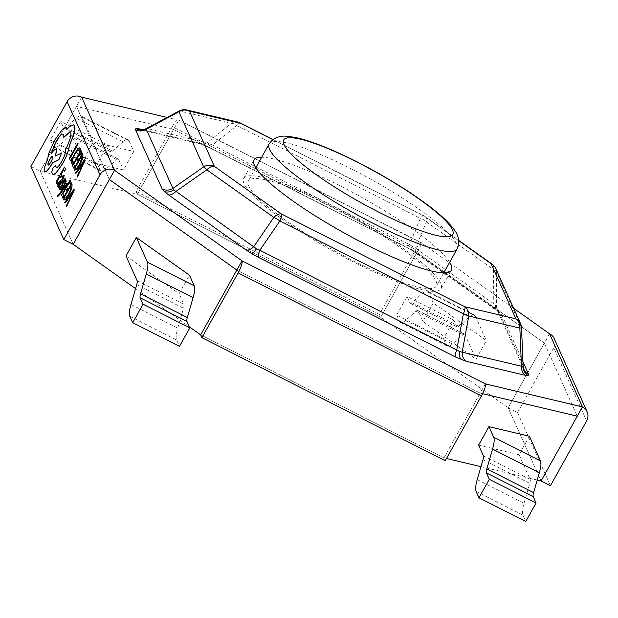 <?xml version="1.0" encoding="UTF-8"?>
<svg xmlns="http://www.w3.org/2000/svg" width="618" height="618" viewBox="0 0 618 618"><rect width="100%" height="100%" fill="white"/><g stroke="black" fill="none" stroke-linecap="round" stroke-linejoin="round"><path stroke-width="0.46" stroke-dasharray="3.09 2.32" d="M485.339 383.871L480.171 393.125L236.856 270.074L480.171 393.125L443.971 457.892L446.474 458.486M480.966 466.675L537.235 480.024M480.171 393.125L482.604 393.705L480.171 393.125L443.971 457.892L445.238 460.704M478.595 445.145L519.058 454.748L529.394 436.246M135.566 288.621L189.363 326.829M126.002 255.983L179.127 293.704L189.471 275.203M30.9 166.451L40.255 171.186L73.163 244.303L40.255 171.186L76.454 106.412L109.363 179.537L76.454 106.412L40.255 171.186L137.374 194.23L136.107 191.418L172.306 126.644L415.62 249.695A10.769 2.441 116.8 0 1 421.746 242.897A10.769 2.441 116.8 0 1 422.055 243.253L380.688 317.273L137.374 194.23L173.565 129.456L137.374 194.23L380.688 317.273L416.887 252.507L173.565 129.456L76.454 106.412L173.565 129.456L416.887 252.507L544.373 343.044L508.174 407.818L380.688 317.273L379.421 314.462L415.62 249.695M200.657 334.848L443.971 457.892L200.657 334.848M549.549 333.79L544.373 343.044L577.282 416.169L544.373 343.044L508.174 407.818L541.082 480.935L508.174 407.818L517.536 412.546L553.736 347.779L586.636 420.897M433.241 302.897L422.905 321.406L476.022 359.128L486.366 340.626L433.241 302.897L428.467 292.283A32.298 7.316 -63.2 0 0 427.525 291.217A32.298 7.316 -63.2 0 0 422.442 293.311L411.912 302.557A10.769 2.441 116.8 0 1 410.221 303.26A10.769 2.441 116.8 0 1 409.904 302.905L407.023 296.501L396.686 315.01L443.477 338.672L453.821 320.163L407.023 296.501M93.31 141.854L82.974 160.363L123.438 169.965L133.774 151.456L93.31 141.854L82.209 117.173A32.298 7.316 -63.2 0 0 81.267 116.107A32.298 7.316 -63.2 0 0 76.176 118.208L65.655 127.455A10.769 2.441 116.8 0 1 63.963 128.15A10.769 2.441 116.8 0 1 63.646 127.795L60.765 121.398L50.429 139.9L97.219 163.561L107.563 145.06L60.765 121.398M71.866 135.682L118.656 159.344A10.769 2.441 -63.2 0 0 118.339 158.988L71.549 135.327A10.769 2.441 -63.2 0 1 71.866 135.682L82.974 160.363M118.656 159.344L123.438 169.965M63.963 128.15L110.753 151.812A10.769 2.441 116.8 0 0 112.445 151.116L122.974 141.87A32.298 7.316 -63.2 0 1 128.057 139.768A32.298 7.316 -63.2 0 1 129 140.834L133.774 151.456M71.549 135.327A10.769 2.441 -63.2 0 0 69.857 136.022L59.336 145.269A32.298 7.316 116.8 0 1 54.245 147.37A32.298 7.316 116.8 0 1 53.302 146.304L50.429 139.9M110.753 151.812A10.769 2.441 116.8 0 1 110.437 151.456L107.563 145.06M118.339 158.988A10.769 2.441 -63.2 0 0 116.647 159.683L106.126 168.93A32.298 7.316 116.8 0 1 101.035 171.031A32.298 7.316 116.8 0 1 100.101 169.965L97.219 163.561M418.123 310.784L464.914 334.446A10.769 2.441 -63.2 0 0 464.605 334.091L417.807 310.429A10.769 2.441 -63.2 0 1 418.123 310.784L422.905 321.406M464.914 334.446L476.022 359.128M410.221 303.26L457.011 326.922A10.769 2.441 116.8 0 0 458.71 326.219L469.232 316.98A32.298 7.316 -63.2 0 1 474.323 314.879A32.298 7.316 -63.2 0 1 475.257 315.945L486.366 340.626M417.807 310.429A10.769 2.441 -63.2 0 0 416.115 311.132L405.593 320.379A32.298 7.316 116.8 0 1 400.503 322.472A32.298 7.316 116.8 0 1 399.568 321.406L396.686 315.01M457.011 326.922A10.769 2.441 116.8 0 1 456.702 326.567L453.821 320.163M464.605 334.091A10.769 2.441 -63.2 0 0 462.905 334.794L452.384 344.041A32.298 7.316 116.8 0 1 447.293 346.134A32.298 7.316 116.8 0 1 446.358 345.068L443.477 338.672M137.111 280.665L183.901 304.326L179.127 293.704M183.901 304.326A10.769 2.441 116.8 0 1 183.515 308.266L177.768 328.135A32.298 7.316 -63.2 0 0 176.609 339.97L179.49 346.366M483.369 455.767L530.159 479.429L519.058 454.748M530.159 479.429A10.769 2.441 116.8 0 1 529.773 483.376L524.033 503.237A32.298 7.316 -63.2 0 0 522.867 515.072L525.748 521.476M329.726 205.408A107.663 18.88 29.2 0 0 248.397 181.004A107.663 18.88 29.2 0 0 355.041 261.653A107.663 18.88 29.2 0 0 436.37 286.057A107.663 18.88 29.2 0 0 329.726 205.408M495.381 305.47A10.769 8.598 132.9 0 0 497.722 311.256A10.769 8.598 132.9 0 0 499.877 312.615L501.932 315.103A10.769 10.313 -24.2 0 1 497.289 310.267L523.925 369.448A10.769 10.313 -24.2 0 1 523.052 365.555L496.416 306.373L493.264 303.453L415.458 248.197A10.769 5.57 125.4 0 0 416.771 253.527A10.769 5.57 125.4 0 0 417.83 253.998L405.725 246.775A10.769 2.441 116.8 0 0 406.041 247.13L411.758 250.275A10.769 1.692 120.8 0 0 412.098 250.282M522.874 366.559L521.445 327.579A10.769 10.313 155.8 0 0 520.572 323.693M458.765 240.742L424.079 216.107A10.769 5.57 -54.6 0 1 425.145 216.586A10.769 5.57 -54.6 0 1 426.451 221.916L415.458 248.197L409.41 244.581L212.476 144.991L236.895 125.5A10.769 6.157 51.4 0 0 231.487 123.314L207.069 142.812A10.769 9.015 103.3 0 1 200.665 144.04L200.665 144.04A10.769 9.015 103.3 0 1 197.976 142.812L202.75 144.411A10.769 6.203 112 0 0 203.894 145.145A10.769 6.203 112 0 0 209.216 143.801L207.069 142.812L147.802 128.745A10.769 9.015 103.3 0 1 141.398 129.973L141.398 129.973A10.769 9.015 103.3 0 1 141.244 129.934M499.877 312.615L495.636 309.255A10.769 5.57 -54.6 0 1 494.578 308.776A10.769 5.57 -54.6 0 1 493.264 303.453L493.481 269.518A10.769 5.57 125.4 0 0 492.175 264.187M412.484 246.597A10.769 1.692 120.8 0 0 411.758 250.275L498.093 311.626L497.289 310.267A10.769 10.313 -24.2 0 1 496.416 306.373L496.625 272.438A10.769 4.89 0.4 0 0 493.481 269.518L426.451 221.916A10.769 7.146 22.7 0 0 420.402 218.301L409.41 244.581A10.769 2.441 116.8 0 1 406.041 247.13L209.108 147.54A10.769 2.441 116.8 0 1 208.799 147.184L202.75 144.411M449.657 262.279A113.048 19.822 29.2 0 0 339.436 185.5A113.048 19.822 29.2 0 0 261.692 157.227M355.674 263.059A113.048 19.822 29.2 0 0 441.067 288.683A113.048 19.822 29.2 0 0 329.093 204.002A113.048 19.822 29.2 0 0 243.701 178.378A113.048 19.822 29.2 0 0 355.674 263.059M544.373 343.044L416.887 252.507M513.651 308.297L422.055 243.253L178.741 120.209L167.177 117.459M554.191 338.625A10.769 10.313 -24.2 0 1 553.736 347.779M172.306 126.644A10.769 2.441 -63.2 0 1 178.424 119.853A10.769 2.441 -63.2 0 1 178.741 120.209L173.565 129.456M81.63 97.165L76.454 106.412M209.216 143.801L212.476 144.991A10.769 2.441 116.8 0 1 209.108 147.54L200.665 144.04L141.398 129.973M521.515 327.656A10.769 0.703 -2.4 0 0 521.445 327.579L496.625 272.438A10.769 10.313 155.8 0 0 495.76 268.544M186.837 109.973A10.769 9.015 -76.7 0 0 180.433 111.201L147.802 128.745L146.064 128.822A10.769 10.467 71.9 0 1 145.925 128.892M237.891 122.086A10.769 9.015 -76.7 0 0 231.487 123.314L180.433 111.201A10.769 2.503 61.7 0 0 179.251 110.97M58.262 194.562L57.466 196.872M66.033 180.487L60.587 192.507L58.277 195.11M67.146 183.09L62.024 190.367M64.226 175.674L63.175 175.52L62.148 177.351M58.926 186.003L58.586 187.857M61.483 179.908L59.05 182.302L57.891 184.867L57.853 186.636M63.106 176.91L62.078 180.386M64.55 167.069L56.122 182.094L57.196 184.612M63.793 169.479L64.612 171.209M60.131 176.006L60.888 177.605M80.224 148.042L78.247 148.536L74.685 153.697L71.889 159.722L71.425 163.384L72.476 163.809M78.965 149.502L79.212 151.796M73.519 161.947L72.437 161.746M77.922 143.237L69.494 158.262L70.545 160.734M80.95 150.344L72.522 165.361L73.596 167.88M80.201 152.746L81.012 154.485M76.539 159.274L77.296 160.881M82.403 153.743L73.975 168.768L74.84 170.46M78.455 169.911L79.328 171.796L77.227 176.385L77.513 177.049M84.905 159.599L75.713 172.839L75.999 173.511M65.639 178.988L64.766 178.911L63.322 180.827L61.167 187.578L60.054 188.335M64.658 180.41L64.681 182.078M60.224 186.335L59.135 188.274L59.166 189.811L60.062 189.935M70.089 180.039L61.661 195.056L62.735 197.575M69.332 182.441L70.143 184.179M65.67 188.969L66.427 190.576M71.541 183.438L63.113 198.463L63.971 200.155M67.586 199.606L68.467 201.491L66.365 206.08L66.651 206.744M74.036 189.293L64.851 202.534L65.137 203.198M55.535 165.531L53.241 167.81L51.796 172.082L52.909 174.284M70.267 131.541L70.854 132.198C71.572 135.527 69.741 141.53 65.353 150.205L65.469 150.475C65.871 152.53 64.681 156.176 61.9 161.398C59.158 166.088 57.258 168.065 56.207 167.331M62.92 134.168L63.198 137.984M56.555 149.873C55.728 148.668 53.959 149.973 51.263 153.797L51.309 153.55M61.684 152.986L55.628 155.891M66.273 127.455L62.41 129.479L54.909 140.085L48.976 153.125L47.238 160.919C44.913 166.01 44.002 169.487 44.511 171.34L44.836 171.75M73.635 124.844L70.39 125.925L67.107 129.023M75.489 168.343L76.956 168.166L79.629 164.295L81.777 159.552L81.653 156.153M80.147 169.788L83.337 162.797M60.734 181.398L60.216 181.537L61.352 181.885L59.343 184.805M64.62 198.03L66.095 197.86L68.76 193.99L70.915 189.247L70.784 185.848M69.286 199.483L72.468 192.492M48.096 164.898C48.683 166.837 53.642 157.93 52.769 156.57L52.576 156.385M136.107 191.418L379.421 314.462M517.536 412.546L550.445 485.671M129 140.834L82.209 117.173M110.437 151.456L63.646 127.795M53.302 146.304L100.101 169.965M112.445 151.116L65.655 127.455M59.336 145.269L106.126 168.93M122.974 141.87L76.176 118.208M69.857 136.022L116.647 159.683M475.257 315.945L428.467 292.283M456.702 326.567L409.904 302.905M399.568 321.406L446.358 345.068M458.71 326.219L411.912 302.557M405.593 320.379L452.384 344.041M469.232 316.98L422.442 293.311M416.115 311.132L462.905 334.794M129.811 316.3L176.609 339.97M130.977 304.465L177.768 328.135M136.725 284.604L183.515 308.266M476.076 491.41L522.867 515.072M477.235 479.576L524.033 503.237M482.982 459.715L529.773 483.376M269.085 143.994A107.663 18.88 -150.8 0 1 350.414 168.397A107.663 18.88 -150.8 0 1 457.05 249.046M143.245 129.826L197.976 142.812M208.799 147.184L405.725 246.775M417.83 253.998L495.636 309.255M501.932 315.103L522.959 361.808M240.271 122.959A10.769 2.441 -63.2 0 0 236.895 125.5L420.402 218.301A10.769 2.441 -63.2 0 1 423.77 215.752A10.769 2.441 -63.2 0 1 424.079 216.107L272.886 139.653M54.245 147.37L101.035 171.031M128.057 139.768L81.267 116.107M400.503 322.472L447.293 346.134M474.323 314.879L427.525 291.217M255.79 167.779L248.397 181.004M443.763 272.832L436.37 286.057M441.067 288.683L451.41 270.182M178.424 119.853L421.746 242.897M243.701 178.378L254.044 159.877M273.048 139.529L423.77 215.752A10.769 10.769 0 0 1 425.145 216.586L458.734 240.441"/><path stroke-width="0.93" d="M446.474 458.486L480.966 466.675M537.235 480.024L541.082 480.935L577.282 416.169L541.082 480.935L550.445 485.671L586.636 420.897A10.769 10.313 155.8 0 0 587.1 411.75A10.769 10.313 155.8 0 0 582.45 406.914L577.282 416.169L482.604 393.705L577.282 416.169M536.084 502.967L533.21 496.571A10.769 2.441 -63.2 0 1 533.597 492.623L539.336 472.762A32.298 7.316 116.8 0 0 540.503 460.928L529.394 436.246L488.931 426.644L478.595 445.145L483.369 455.767A10.769 2.441 116.8 0 1 482.982 459.715L477.235 479.576A32.298 7.316 -63.2 0 0 476.076 491.41L478.95 497.807L525.748 521.476L536.084 502.967L489.294 479.305L478.95 497.807M167.177 117.459L81.63 97.165L114.539 170.282L73.163 244.303L135.566 288.621M189.363 326.829L200.657 334.848L236.856 270.074L200.657 334.848L201.924 337.66L238.115 272.886A10.769 2.441 -63.2 0 0 242.024 260.827L236.856 270.074L109.363 179.537L236.856 270.074M189.826 327.864L186.945 321.46A10.769 2.441 -63.2 0 1 187.339 317.513L193.079 297.652A32.298 7.316 116.8 0 0 194.245 285.817L189.471 275.203L136.346 237.474L126.002 255.983L137.111 280.665A10.769 2.441 116.8 0 1 136.725 284.604L130.977 304.465A32.298 7.316 -63.2 0 0 129.811 316.3L132.692 322.704L179.49 346.366L189.826 327.864L143.036 304.195L132.692 322.704M194.245 285.817L147.455 262.156L136.346 237.474M147.455 262.156A32.298 7.316 116.8 0 1 146.288 273.99L140.549 293.851A10.769 2.441 -63.2 0 0 140.155 297.799L143.036 304.195M540.503 460.928L493.712 437.266L488.931 426.644M493.712 437.266A32.298 7.316 116.8 0 1 492.546 449.101L486.806 468.962A10.769 2.441 -63.2 0 0 486.412 472.901L489.294 479.305M146.064 128.822L173.558 189.904A10.769 8.598 -47.1 0 1 164.21 191.464L168.444 194.824A10.769 5.57 125.4 0 0 175.983 191.371L256.455 248.776A10.769 1.692 -59.2 0 1 251.982 253.797L258.355 257.304A10.769 2.441 116.8 0 1 259.846 250.236L459.73 351.572L522.874 366.559L523.052 365.555L522.874 366.559A10.769 10.467 -108.1 0 0 528.189 375.528L528.568 374.284A10.769 10.313 -24.2 0 1 523.925 369.448L523.137 366.034L521.515 327.656A10.769 10.769 0 0 0 520.572 323.693A10.769 10.313 155.8 0 0 515.93 318.857L491.109 263.708L458.765 240.742M256.455 248.776L259.846 250.236L279.877 221.005A10.769 2.441 -63.2 0 0 281.368 213.944L464.875 306.744L515.93 318.857A10.769 9.015 -76.7 0 1 519.846 328.104A10.769 0.703 -2.4 0 0 521.515 327.656M173.558 189.904L175.983 191.371L206.798 169.796A10.769 1.684 55 0 0 203.654 166.868L178.834 111.727L146.203 129.27A10.769 10.313 -24.2 0 1 135.512 129.795L135.89 128.544A10.769 10.467 71.9 0 0 144.403 129.533L179.251 110.97A10.769 2.503 61.7 0 0 178.834 111.727A10.769 10.313 155.8 0 1 189.525 111.194A10.769 9.015 -76.7 0 0 186.837 109.973L237.891 122.086A10.769 9.015 -76.7 0 1 240.58 123.314L189.525 111.194L214.338 166.342A10.769 5.57 125.4 0 0 206.798 169.796L273.828 217.397A10.769 3.947 34.4 0 1 279.877 221.005L463.384 313.805A10.769 2.959 10.4 0 1 468.792 315.991A10.769 9.015 -76.7 0 0 464.875 306.744A10.769 2.441 -63.2 0 1 463.384 313.805L456.772 349.827A10.769 2.441 116.8 0 0 455.288 356.895L466.103 361.26A10.769 9.015 103.3 0 1 462.187 352.013L468.792 315.991L519.846 328.104L521.453 366.08A10.769 9.015 103.3 0 0 525.37 375.327L528.189 375.528M261.692 157.227A113.048 19.822 29.2 0 0 254.044 159.877A113.048 19.822 29.2 0 0 366.018 244.558A113.048 19.822 29.2 0 0 451.41 270.182A113.048 19.822 29.2 0 0 449.657 262.279M109.363 179.537L73.163 244.303L63.808 239.575L100.008 174.801A10.769 10.313 155.8 0 1 114.539 170.282L242.024 260.827L485.339 383.871L582.45 406.914L549.549 333.79L513.651 308.297M485.339 383.871A10.769 2.441 116.8 0 1 481.437 395.937L238.115 272.886M201.924 337.66L445.238 460.704L481.437 395.937M549.549 333.79A10.769 10.313 -24.2 0 1 554.191 338.625L587.1 411.75M63.808 239.575L30.9 166.451L67.099 101.684A10.769 10.313 -24.2 0 1 81.63 97.165M492.175 264.187A10.769 5.57 125.4 0 0 491.109 263.708A10.769 10.313 155.8 0 1 495.76 268.544A10.769 10.769 0 0 0 492.175 264.187L458.734 240.441M141.244 129.934A10.769 9.015 103.3 0 1 138.71 128.753L135.89 128.544M251.982 253.797L246.25 250.081A10.769 5.57 -54.6 0 0 253.789 246.628L273.828 217.397A10.769 5.57 -54.6 0 1 281.368 213.944L214.338 166.342A10.769 10.313 155.8 0 0 203.654 166.868L172.839 188.451A10.769 10.313 -24.2 0 1 162.148 188.977L164.21 191.464M57.397 196.771L59.83 194.531L67.408 183.701L67.053 183.044L61.607 190.993L66.319 181.144L65.941 180.441L60.494 192.461L59.289 194.152L58.185 195.064L58.169 194.516L58.308 195.157M57.466 196.872L59.737 194.485L67.316 183.654L67.053 183.044M62.078 180.386L61.391 179.861L58.957 182.248L57.652 186.435L59.166 185.547L58.239 187.223L58.486 187.81L62.457 180.958L63.955 175.35L63.082 175.473L62.055 177.304L63.252 177.103L62.063 180.402L61.352 179.83M58.486 187.81L62.364 180.904L64.226 175.674L63.175 175.52M57.744 186.481L59.258 185.601M62.055 177.304L63.345 177.15M57.103 184.566L58.061 182.851L57.242 180.935L60.077 175.883L60.796 177.559L61.761 175.836L61.043 174.16L63.747 169.355L64.511 171.163L65.485 169.432L64.457 167.022L56.029 182.047L57.196 184.612L58.154 182.897L57.343 180.981L60.131 176.006M64.511 171.163L65.578 169.479L64.457 167.022M60.796 177.559L61.854 175.883L61.143 174.206L63.793 169.479M79.119 151.75L80.255 149.718L80.124 147.996L78.154 148.49L74.585 153.65L71.796 159.676L71.333 163.337L72.476 163.809L71.425 163.384L72.476 163.809L73.519 161.947L72.345 161.7L72.715 158.911L74.925 154.168L77.667 150.143L79.15 149.749L79.212 151.796L80.348 149.765L79.869 147.656M72.685 162.071L72.808 158.957L75.017 154.214L77.76 150.189L79.243 149.803M70.452 160.68L71.503 159.019L70.707 157.15L78.177 143.847L77.822 143.191L69.394 158.216L70.452 160.68L71.503 159.019M73.503 167.833L74.469 166.126L73.65 164.21L76.485 159.158L77.204 160.834L78.162 159.112L77.451 157.435L80.147 152.631L80.919 154.438L81.885 152.708L80.858 150.298L72.43 165.315L73.596 167.88L74.562 166.172L73.743 164.257L76.539 159.274M80.919 154.438L81.985 152.754L80.858 150.298M77.204 160.834L78.262 159.158L77.544 157.482L80.201 152.746M74.531 170.058L76.485 169.772L79.931 164.875L82.619 158.841L82.974 155.079L82.403 153.743L73.882 168.722L74.84 170.46M77.42 177.003L85.184 160.247L84.813 159.552L75.62 172.793L75.906 173.457L78.409 169.803L79.235 171.75L77.134 176.339L77.42 177.003L85.091 160.201L84.813 159.552M75.906 173.457L78.455 169.911M60.17 188.505L60.131 186.288L59.042 188.227L59.073 189.765L59.969 189.888L62.341 185.979L63.669 181.259L64.759 180.456M65.616 180.209L65.639 178.988L64.766 178.911L65.639 178.988L65.709 180.255L64.681 182.078L65.709 180.255M59.073 189.765L60.062 189.935L59.166 189.811L60.062 189.935L61.522 187.996L62.889 183.878M62.642 197.528L63.6 195.821L62.781 193.905L65.616 188.853L66.335 190.522L67.3 188.807L66.582 187.13L69.278 182.325L70.05 184.133L71.024 182.403L69.996 179.992L61.568 195.01L62.735 197.575L63.693 195.867L62.874 193.952L65.67 188.969M70.05 184.133L71.116 182.449L69.996 179.992M66.335 190.522L67.393 188.853L66.674 187.177L69.332 182.441M63.662 199.753L65.616 199.467L69.061 194.57L71.75 188.536L72.113 184.774L71.541 183.438L63.021 198.417L63.971 200.155M66.559 206.698L74.314 189.942L73.944 189.247L64.759 202.488L65.044 203.152L67.54 199.498L68.374 201.445L66.273 206.033L66.559 206.698L74.222 189.896L73.944 189.247M65.044 203.152L67.586 199.606M52.63 174.044C53.357 174.863 54.685 174.276 56.624 172.267L62.843 163.353C66.644 156.284 68.791 150.522 69.286 146.072L73.248 135.836C74.716 130.908 75.11 127.547 74.43 125.755L73.635 124.844M52.909 174.284L52.538 173.998C53.256 174.817 54.593 174.23 56.532 172.221L62.75 163.306C66.551 156.238 68.698 150.475 69.193 146.026L73.156 135.79C74.623 130.862 75.017 127.501 74.338 125.709L73.588 124.821L70.297 125.879L67.038 129.108L66.226 127.432L62.318 129.432L54.817 140.039L48.884 153.079L47.146 160.873C44.82 165.964 43.909 169.44 44.419 171.294L44.836 171.75M56.354 167.478L55.373 165.377M44.419 171.294C45.632 172.7 48.104 170.244 51.835 163.948L52.43 162.874L58.857 159.629L61.591 152.94L55.496 155.952L56.462 149.826C55.635 148.621 53.866 149.927 51.17 153.751L55.836 141.924C59.56 135.62 62.032 133.171 63.245 134.569L63.198 137.984L70.267 131.541M51.263 153.797L55.929 141.97C59.652 135.666 62.124 133.218 63.337 134.624M55.589 156.006L56.555 149.873L56.145 149.425M44.511 171.34C45.724 172.746 48.196 170.298 51.927 163.994L52.53 162.92L58.949 159.683L61.591 152.94M67.13 129.154L66.273 127.455M71.41 158.973L70.707 157.15M70.614 157.103L78.177 143.847M78.084 143.793L77.822 143.191M71.333 163.337L72.383 163.755L73.418 161.901M74.43 170.012L76.393 169.726L79.83 164.828L82.526 158.795L82.882 155.033L82.31 153.697M81.653 156.153L75.195 167.663L75.489 168.343L76.864 168.119L79.529 164.249L81.684 159.506L81.599 156.03L75.102 167.609L75.69 168.652M79.436 168.297L80.108 169.865L83.87 161.792L79.436 168.297L80.147 169.788M83.445 162.634L79.537 168.343M60.734 181.398L59.297 182.696L58.586 185.045L59.343 184.805L61.259 181.839L60.124 181.491L58.741 185.191M58.679 185.091L59.343 184.805M60.827 181.445L60.216 181.537M64.674 178.865L65.547 178.934L64.674 178.865L63.229 180.773L61.074 187.532L59.961 188.289L60.131 186.288M62.797 183.832L64.334 180.394M64.658 180.41L64.241 180.348L64.658 180.41L64.589 182.032M62.07 190.035L66.319 181.144M66.226 181.097L65.941 180.441M58.169 194.516L57.304 196.725M63.569 199.699L65.523 199.413L68.969 194.523L71.657 188.49L72.012 184.728L71.449 183.392M70.784 185.848L64.334 197.351L64.62 198.03L66.002 197.814L68.668 193.944L70.823 189.201L70.738 185.724L64.233 197.304L64.82 198.347M68.575 197.992L69.247 199.56L73.001 191.472L68.575 197.992L69.286 199.483M72.576 192.329L68.668 198.038M56.555 149.873L56.192 149.448M62.874 134.137L63.245 134.569M63.098 137.938L70.22 131.518L70.761 132.144C71.479 135.481 69.641 141.483 65.261 150.159L65.377 150.421C65.778 152.484 64.589 156.13 61.808 161.352C59.058 166.041 57.165 168.019 56.107 167.285L55.427 165.392M55.535 165.531L53.148 167.756L51.703 172.036L52.538 173.998M52.769 156.57C52.244 154.57 47.192 163.569 48.096 164.898L48.003 164.851C48.59 166.79 53.542 157.884 52.677 156.524C52.151 154.523 47.099 163.515 48.003 164.851L48.15 165.021M186.945 321.46L140.155 297.799M187.339 317.513L140.549 293.851M193.079 297.652L146.288 273.99M533.21 496.571L486.412 472.901M533.597 492.623L486.806 468.962M539.336 472.762L492.546 449.101M356.849 161.955A96.902 16.995 29.2 0 0 284.017 144.674A96.902 16.995 29.2 0 0 379.63 212.577A96.902 16.995 29.2 0 0 452.461 229.865A96.902 16.995 29.2 0 0 356.849 161.955M269.085 143.994C272.013 139.598 276.014 137.08 281.082 136.454C283.33 135.736 288.668 136.192 297.096 137.829C312.345 141.437 332.16 149.355 356.54 161.599C383.245 175.226 406.744 189.525 427.023 204.488C435.775 211.024 442.712 216.918 447.834 222.171C453.519 228.39 456.648 232.646 457.22 234.933C459.313 239.56 459.259 244.264 457.05 249.046A107.663 18.88 -150.8 0 1 375.729 224.643A107.663 18.88 -150.8 0 1 269.085 143.994L255.79 167.779M459.73 351.572A10.769 6.203 -68 0 0 461.329 359.661M145.925 128.892A10.769 10.467 71.9 0 1 144.403 129.533L141.398 129.973M246.25 250.081L168.444 194.824M162.148 188.977L135.512 129.795M138.71 128.753L143.245 129.826M522.959 361.808L528.568 374.284M525.37 375.327L466.103 361.26M455.288 356.895L258.355 257.304M100.008 174.801L67.099 101.684M272.886 139.653L240.58 123.314A10.769 2.441 -63.2 0 0 240.271 122.959L273.048 139.529M457.05 249.046L443.763 272.832M495.76 268.544L520.572 323.693M240.271 122.959A10.769 10.769 0 0 0 237.891 122.086M186.837 109.973A10.769 10.769 0 0 0 179.251 110.97"/></g></svg>
